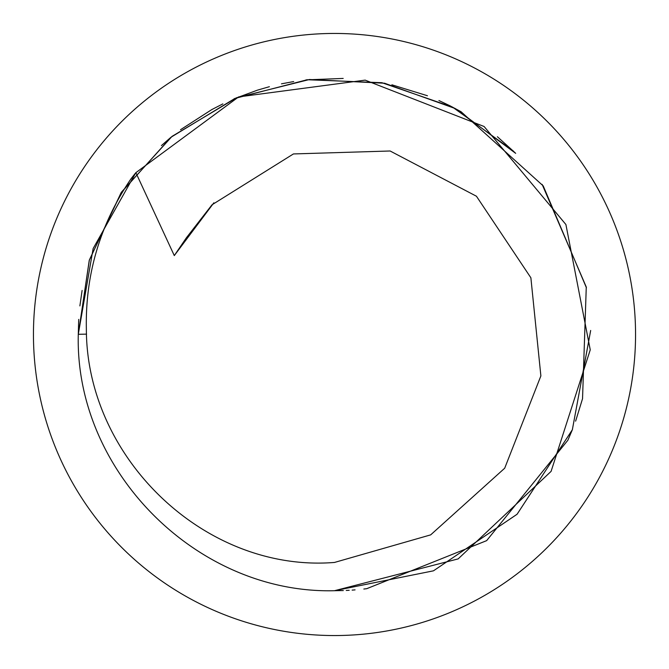 <?xml version="1.0" encoding="UTF-8"?>
<svg xmlns="http://www.w3.org/2000/svg" width="669" height="669" viewBox="0 0 669 669"><rect width="100%" height="100%" fill="white"/><g stroke="black" fill="none" stroke-linecap="round" stroke-linejoin="round"><path stroke-width="1" d="M334.5 635.55A301.05 301.05 0 0 0 595.218 183.975A301.05 301.05 0 0 0 73.782 183.975A301.05 301.05 0 0 0 334.5 635.55M82.103 290.455L79.887 305.917M78.733 319.389L78.708 319.874M78.666 320.535L78.29 334.291C74.635 471.269 197.522 594.256 334.5 590.71L433.47 570.824L517.087 514.244L572.355 429.749L590.677 330.461L572.346 429.749L517.078 514.244L433.47 570.824L334.5 590.71L343.314 590.56M346.258 590.443L349.193 590.292M355.063 589.882L352.128 590.108M366.754 588.678L486.647 540.644L567.881 440.227L486.647 540.644L366.754 588.678L363.836 589.029M567.881 440.219L572.488 429.406M575.616 421.152L582.54 398.691L586.27 287.018L542.124 184.376L586.27 287.018L582.54 398.682M515.13 152.791L497.401 136.744M334.5 590.71L458.14 558.908L551.089 471.377L590.25 349.845L565.907 224.525L484.105 126.5L365.157 80.129L238.607 96.913L135.866 172.669A256.21 256.21 0 0 0 130.79 179.108C100.066 224.475 85.256 274.441 86.36 329.006C86.393 458.65 205.809 572.806 334.5 562.445L430.669 534.874L504.694 468.216L540.878 375.911L530.877 277.786L476.437 196.226L390.127 150.993L293.423 153.945L212.023 204.789L186.442 237.704L174.291 255.591L135.866 172.669L93.142 248.525L78.29 334.291L86.56 334.132M513.156 150.851L452.562 107.115L381.924 82.713L307.263 79.736L234.911 98.435L171.038 137.212L121.064 192.764L89.245 260.383L78.29 334.291L93.142 248.525L135.866 172.669M586.42 287.779L543.22 185.898L461.083 111.74L450.137 105.869M450.128 105.861L438.923 100.534M427.458 95.742L391.875 84.796M343.189 78.432L305.984 79.879M293.674 81.559L281.473 83.834M269.381 86.702L257.456 90.148L234.158 98.753M222.852 103.896L211.814 109.574L180.513 129.727M170.771 137.429L161.413 145.591M515.682 153.343L455.313 108.562L384.541 83.224L309.471 79.511L236.55 97.749L172.058 136.359L121.549 192.028L89.37 259.957L78.29 334.291M213.871 202.807L174.291 255.591"/></g></svg>
